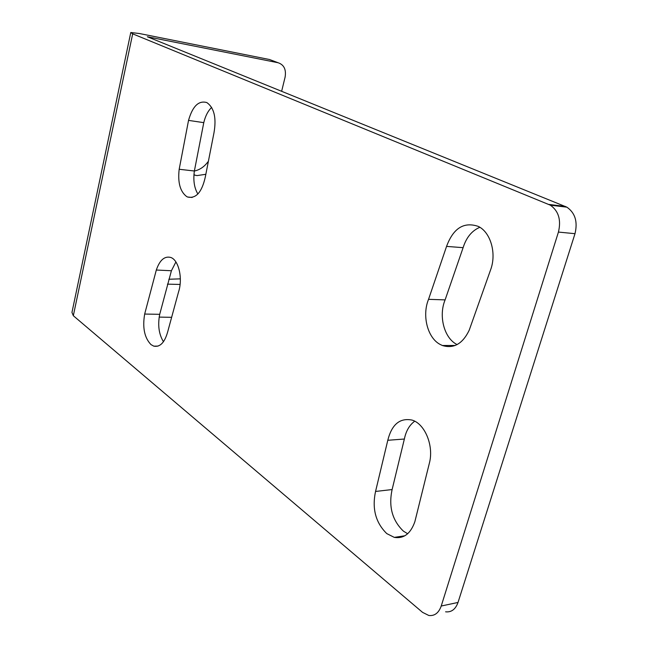 <?xml version="1.0" encoding="UTF-8"?>
<svg xmlns="http://www.w3.org/2000/svg" width="648" height="648" viewBox="0 0 648 648"><rect width="100%" height="100%" fill="white"/><g stroke="black" fill="none" stroke-linecap="round" stroke-linejoin="round"><path stroke-width="0.97" d="M167.443 284.148L180.079 284.448M180.347 278.859L168.853 279.248M193.93 174.936L197.008 175.6L205.74 174.296M194.368 171.04C199.762 169.857 204.282 166.787 207.919 161.838M414.874 521.664C410.646 533.66 403.785 538.901 394.292 537.378L386.767 533.596C375.629 522.661 371.895 508.607 375.557 491.451L387.788 440.284C391.797 424.408 399.881 417.668 412.039 420.082C424.416 423.581 433.512 444.382 429.77 461.57L414.874 521.664M407.657 533.75L403.404 531.133C392.218 520.36 388.46 506.509 392.121 489.556L404.36 439.028C406.021 430.96 409.471 425.023 414.712 421.208M167.711 331.752C164.697 342.573 160.048 347.369 153.762 346.137L151.008 344.615C144.464 337.827 142.349 327.637 144.674 314.053L156.314 270.03C159.74 260.075 164.543 255.879 170.732 257.45C178.727 259.961 183.019 278.6 178.516 292.021L167.711 331.752M205.27 177.188C201.836 192.286 195.939 198.896 187.588 197.016L186.64 196.538C180.144 191.573 177.657 182.485 179.18 169.266L188.536 120.39C192.569 106.199 198.669 100.262 206.834 102.57C214.188 107.795 216.57 117.879 213.978 132.816L205.27 177.188M469.209 330.213C462.623 343.861 453.673 348.956 442.357 345.497L439.733 344.218C427.324 337.389 421.937 315.22 428.547 299.327L446.561 246.394C453.308 228.185 463.887 221.519 478.289 226.403C490.115 231.944 496.392 251.853 491.184 268.183L469.209 330.213M457.091 344.598L456.338 344.185C443.912 337.454 438.494 315.568 445.111 299.886L463.109 247.674C466.317 237.468 471.898 230.672 479.852 227.286M132.686 33.842L73.321 315.714L422.553 612.36L428.798 615.47C434.589 616.143 438.728 612.992 441.223 606.026L558.43 232.073C561.314 219.947 558.6 210.973 550.306 205.157L132.686 33.842L130.783 32.513L139.369 33.518L269.519 59.519L278.073 62.735C284.01 64.719 286.351 69.53 285.096 77.161L281.637 91.271M445.589 611.809C451.389 612.449 455.536 609.331 458.023 602.454L574.995 233.685C577.862 221.746 575.149 212.9 566.854 207.158L147.355 36.758L278.073 62.735M171.266 317.309L159.173 317.107M73.321 315.714L71.96 312.425L130.726 32.773M163.466 341.723C158.873 334.287 157.618 325.15 159.708 314.321L171.412 270.743L175.9 261.962M197.875 194.003C194.254 187.952 193.088 180.29 194.376 171.007L203.772 122.65C205.359 116.016 207.984 110.938 211.645 107.414M548.783 204.428L565.34 206.429M387.788 440.284L404.36 439.028M392.121 489.556L375.557 491.451M171.412 270.743L156.314 270.03M144.674 314.053L159.708 314.321M194.376 171.007L179.18 169.266M188.536 120.39L203.772 122.65M446.561 246.394L463.109 247.674M445.111 299.886L428.547 299.327M574.995 233.685L558.43 232.073M458.023 602.454L441.223 606.026M404.862 535.775L394.292 537.378M157.982 346.121L153.762 346.137M192.164 197.462L187.588 197.016M455.22 345.465L442.357 345.497M193.954 174.596L195.226 175.292M566.854 207.158L550.306 205.157"/></g></svg>
